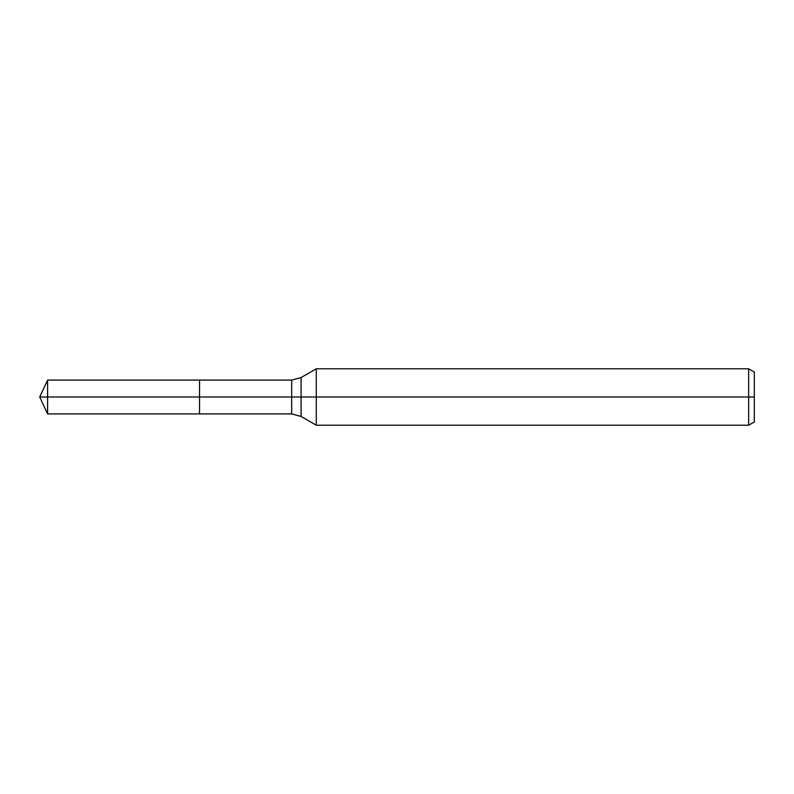 <?xml version="1.0" encoding="UTF-8"?>
<svg xmlns="http://www.w3.org/2000/svg" width="794" height="794" viewBox="0 0 794 794"><rect width="100%" height="100%" fill="white"/><g stroke="black" fill="none" stroke-linecap="round" stroke-linejoin="round"><path stroke-width="1.19" d="M748.663 425.207L748.663 368.793L754.3 372.049L754.3 421.951L748.663 425.207L316.27 425.207L316.27 368.793L301.095 377.557L301.095 416.443L291.686 413.922L199.542 413.922L199.542 380.078L47.59 380.078L47.59 397L39.7 397L47.59 413.922L47.59 397L199.542 397L39.7 397L754.3 397M47.59 413.922L199.542 413.922L199.542 380.078L291.686 380.078L291.686 413.922M748.663 368.793L316.27 368.793M301.095 416.443L316.27 425.207M301.095 377.557L291.686 380.078M39.7 397L47.59 380.078"/></g></svg>
